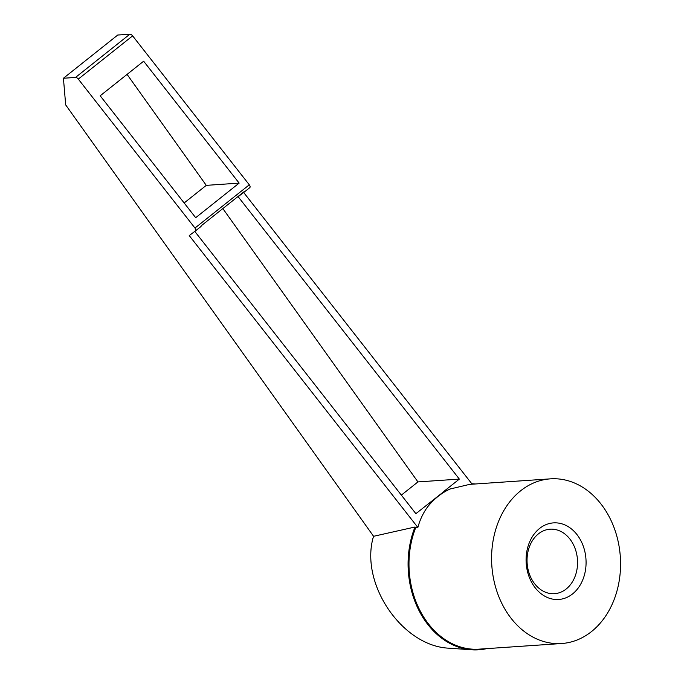 <?xml version="1.0" encoding="UTF-8"?>
<svg xmlns="http://www.w3.org/2000/svg" width="684" height="684" viewBox="0 0 684 684"><rect width="100%" height="100%" fill="white"/><g stroke="black" fill="none" stroke-linecap="round" stroke-linejoin="round"><path stroke-width="1.03" d="M520.661 490.779A82.525 64.399 -93.9 0 1 550.458 478.851A82.525 64.399 -93.9 0 1 617.002 536.803A82.525 64.399 -93.9 0 1 591.489 631.589A82.525 64.399 -93.9 0 1 561.692 643.516A82.525 64.399 -93.9 0 1 495.148 585.564A82.525 64.399 -93.9 0 1 520.661 490.779M550.458 478.851L469.686 484.366L450.106 489C448.627 489.428 444.232 492.078 444.745 490.881L415.881 513.675L194.778 231.397M471.823 483.768A83.157 64.903 -93.9 0 1 475.474 483.973M486.709 648.629A83.157 64.903 -93.9 0 1 471.635 649.8A83.157 64.903 -93.9 0 1 418.753 610.077A83.157 64.903 -93.9 0 1 415.008 527.013L373.575 536.299L65.69 104.917L63.424 78.258L117.751 35.029L129.849 34.2A3.198 1.761 -128.5 0 1 132.628 35.867L249.292 184.817A2.556 1.411 -128.5 0 1 249.763 187.672A2.556 1.411 -128.5 0 0 249.763 187.672L244.333 191.99A2.556 1.411 51.5 0 1 244.316 192.007L238.135 196.676L459.34 479.091L443.967 491.326M430.638 502.107A83.157 64.903 -93.9 0 1 431.253 501.457L430.638 502.107C431.92 501.876 428.338 505.57 427.586 506.929C423.174 512.957 419.933 519.806 417.864 527.467L415.727 527.62L415.008 527.013M538.428 533.862A32.328 25.231 -93.9 0 1 550.098 529.194A32.328 25.231 -93.9 0 1 576.167 551.894A32.328 25.231 -93.9 0 1 566.172 589.018A32.328 25.231 -93.9 0 1 554.502 593.686A32.328 25.231 -93.9 0 1 528.433 570.995A32.328 25.231 -93.9 0 1 538.428 533.862M539.608 528.433A38.381 29.951 -93.9 0 1 581.152 541.232A38.381 29.951 -93.9 0 1 572.551 593.934A38.381 29.951 -93.9 0 1 531.006 581.135A38.381 29.951 -93.9 0 1 539.608 528.433M100.189 95.786L143.649 61.201L239.143 183.115L195.684 217.7L100.189 95.786M417.864 527.467L189.237 235.578L195.419 230.91A2.556 1.411 -128.5 0 0 195.436 230.901L200.857 226.592A2.556 1.411 -128.5 0 0 200.865 226.575A2.556 1.411 -128.5 0 0 201.216 225.788L244.675 191.212A2.556 1.411 51.5 0 1 244.333 191.99M222.847 208.577L417.933 481.921L459.34 479.091M127.079 74.394L206.277 185.364L239.143 183.115M401.346 495.122L417.933 481.921M184.141 202.968L206.277 185.364M444.019 491.309A83.157 64.903 -93.9 0 1 444.745 490.881M472.157 484.195L243.675 192.495M373.549 536.265C359.211 583.204 402.235 646.654 449.465 648.21L471.635 649.8M200.865 226.575L195.436 230.901A2.556 1.411 -128.5 0 0 194.966 228.046L78.301 79.096A3.198 1.761 -128.5 0 0 75.522 77.429L63.424 78.258M427.586 506.929A82.525 64.399 -93.9 0 1 438.068 496.413A82.525 64.399 -93.9 0 1 450.106 489M561.692 643.516L479.091 649.15A82.525 64.399 -93.9 0 1 419.566 609.718A82.525 64.399 -93.9 0 1 415.727 527.62M244.342 191.982L249.746 187.681M194.966 228.046L249.292 184.817M78.301 79.096L132.628 35.867M75.522 77.429L129.849 34.2"/></g></svg>
